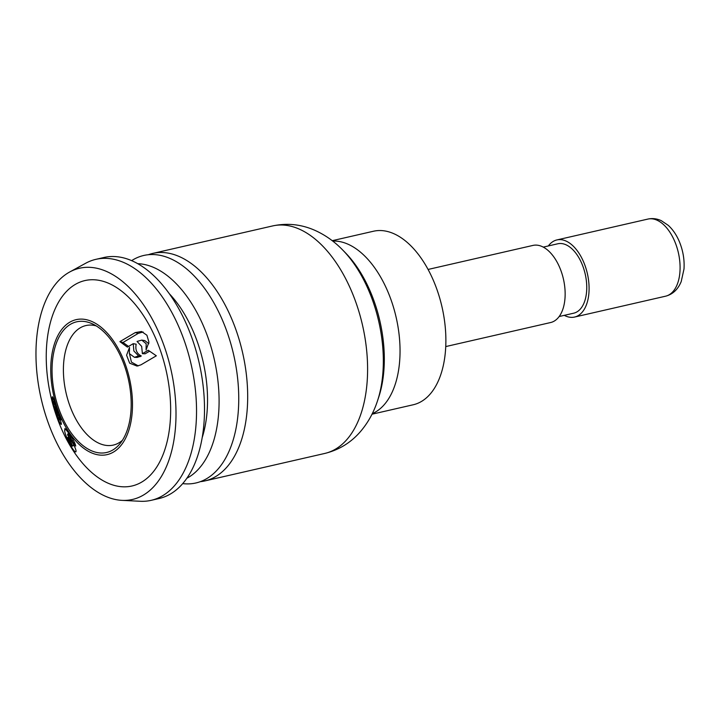 <?xml version="1.0" encoding="UTF-8"?>
<svg xmlns="http://www.w3.org/2000/svg" width="720" height="720" viewBox="0 0 720 720"><rect width="100%" height="100%" fill="white"/><g stroke="black" fill="none" stroke-linecap="round" stroke-linejoin="round"><path stroke-width="1.08" d="M148.302 254.727A116.703 65.439 77.1 0 1 152.712 253.422A116.703 65.439 77.1 0 1 242.568 352.557A116.703 65.439 77.1 0 1 204.849 480.924A116.703 65.439 77.1 0 1 200.313 481.671M332.226 240.687L373.446 231.246A89.01 49.914 77.1 0 1 441.981 306.855A89.01 49.914 77.1 0 1 413.217 404.766L371.997 414.207M428.076 269.451L532.953 245.421A39.564 22.185 77.1 0 1 563.418 279.018A39.564 22.185 77.1 0 1 550.629 322.533L445.752 346.572M543.267 247.113L557.784 243.783A35.604 19.962 77.1 0 1 585.198 274.032A35.604 19.962 77.1 0 1 573.696 313.191L559.17 316.521M548.361 245.943A39.564 22.185 77.1 0 1 556.902 239.931A39.564 22.185 77.1 0 1 587.358 273.537A39.564 22.185 77.1 0 1 574.578 317.052A39.564 22.185 77.1 0 1 564.264 315.351M122.022 500.364L140.256 501.273A123.624 69.318 -102.9 0 0 151.164 500.337L159.147 498.501A123.624 69.318 -102.9 0 0 186.858 325.125A123.624 69.318 -102.9 0 0 103.914 257.499L95.931 259.335A123.624 69.318 -102.9 0 0 85.707 263.232L69.687 271.998A118.602 66.501 -102.9 0 0 41.166 398.718A118.602 66.501 -102.9 0 0 122.022 500.364A118.602 66.501 -102.9 0 0 159.075 333.126A118.602 66.501 -102.9 0 0 69.687 271.998M151.164 500.337A123.624 69.318 -102.9 0 0 178.884 326.952A123.624 69.318 -102.9 0 0 95.931 259.335M155.61 338.22A105.354 59.076 -102.9 0 0 49.734 325.098A105.354 59.076 -102.9 0 0 120.015 486.558A105.354 59.076 -102.9 0 0 155.61 338.22M96.219 325.899A61.317 34.38 -102.9 0 0 85.905 325.557A61.317 34.38 -102.9 0 0 66.087 393.003A61.317 34.38 -102.9 0 0 113.301 445.086A61.317 34.38 -102.9 0 0 122.436 440.289M121.617 358.479A67.023 37.584 -102.9 0 0 92.16 323.739A67.023 37.584 -102.9 0 0 54.981 395.55A67.023 37.584 -102.9 0 0 119.727 443.997A67.023 37.584 -102.9 0 0 121.617 358.479M122.607 357.534A69.228 38.817 -102.9 0 0 53.037 348.912A69.228 38.817 -102.9 0 0 99.216 455.004A69.228 38.817 -102.9 0 0 122.607 357.534M76.077 451.206C75.87 448.956 74.061 445.014 70.632 439.389L67.527 434.853L67.86 433.89L70.092 436.455L72.045 440.748L75.717 446.058C75.285 443.7 73.557 440.172 70.542 435.474L65.007 428.427L64.701 430.02C64.386 432.09 66.294 437.184 70.416 445.284C73.899 451.062 75.789 453.033 76.077 451.206L75.843 451.89M70.875 436.005L70.092 436.455M73.269 440.028L72.045 440.748M70.821 439.713L70.083 440.118C68.58 437.589 67.833 436.734 67.851 437.553L70.308 443.493C71.82 445.995 72.549 446.733 72.504 445.716L70.083 440.118M68.931 436.725L67.851 437.553M73.791 444.987L72.396 446.13L73.935 445.266M66.267 429.3L64.701 430.02M71.172 444.888L70.416 445.284M133.254 343.674L136.179 344.205C135.09 349.722 136.8 353.655 141.318 356.013L137.097 357.435L134.46 357.318L129.348 353.592L129.519 347.4L126.585 355.212L129.654 363.177L137.043 366.075L140.949 364.842L156.339 355.797L148.248 350.253L142.389 353.682L141.669 346.383L137.061 341.442L141.795 340.101L146.178 343.746L146.079 349.956L148.932 342.135L146.907 335.232L141.57 331.506L135.27 332.577L119.907 341.64L127.395 347.103L133.254 343.674L133.848 350.964L138.591 355.914L134.46 357.318M140.238 356.634L137.511 356.544M129.537 354.015L131.427 362.115L138.303 365.886M149.598 351.189L145.125 353.799L142.389 353.682M141.795 340.101L144.783 340.587L148.815 343.683M143.127 332.019L138.312 333.342L123.003 342.495L119.907 341.64M123.003 342.495L128.556 346.428M141.318 356.013L138.591 355.914M59.598 416.043L56.061 406.647C53.658 398.835 52.389 395.739 52.245 397.35L53.379 404.28L52.587 402.552L56.349 414.468C59.355 422.307 61.038 425.448 61.407 423.891L59.904 418.203L61.02 419.877L59.598 416.043M61.281 424.458L61.407 423.891M52.38 396.738L52.245 397.35L52.776 397.215M54.243 406.179L53.55 406.377M55.035 407.79L54.324 407.997M53.424 401.688L54.09 405.864L57.861 413.109L56.133 407.925C54.414 402.651 53.514 400.572 53.424 401.688L54.243 401.094M60.309 419.481L59.634 419.742L58.878 416.421L55.08 409.572L56.25 413.154C58.293 418.617 59.418 420.813 59.634 419.742L60.408 419.805M59.634 416.142L58.878 416.421M55.818 409.347L55.08 409.572M131.607 260.631L132.633 260.01A116.703 65.439 77.1 0 1 214.776 304.434A116.703 65.439 77.1 0 1 236.565 425.466A116.703 65.439 77.1 0 1 183.906 483.741L182.709 483.624M152.712 253.422L272.619 225.936A116.703 65.439 77.1 0 1 362.484 325.071A116.703 65.439 77.1 0 1 324.765 453.447L204.849 480.924M377.46 400.986L378.684 397.296A100.593 56.412 77.1 0 0 345.618 253.008L342.9 250.218A105.111 58.941 77.1 0 1 377.46 400.986C373.68 412.524 368.019 422.721 360.468 431.577C350.874 442.674 338.976 449.964 324.765 453.447M332.712 241.065A89.01 49.914 77.1 0 1 396.144 317.358A89.01 49.914 77.1 0 1 372.267 413.667M556.902 239.931L647.892 219.078A39.564 22.185 77.1 0 1 678.357 252.684A39.564 22.185 77.1 0 1 665.568 296.199L574.578 317.052M138.312 333.342L135.27 332.577M169.272 293.67A101.691 57.024 77.1 0 1 186.651 317.889A101.691 57.024 77.1 0 1 202.23 437.481M137.736 263.682A111.249 62.379 77.1 0 1 196.245 311.229A111.249 62.379 77.1 0 1 186.903 478.215M342.9 250.218C334.476 241.47 324.945 234.765 314.289 230.076C300.816 224.262 286.929 222.885 272.619 225.936M647.892 219.078C652.374 218.088 656.856 218.619 661.32 220.68L668.286 225.369C673.038 229.725 676.836 235.404 679.671 242.415C683.136 251.154 684.576 260.019 684 269.01L681.201 281.61C677.916 289.503 672.705 294.363 665.568 296.199M69.102 433.242L67.86 433.89"/></g></svg>
